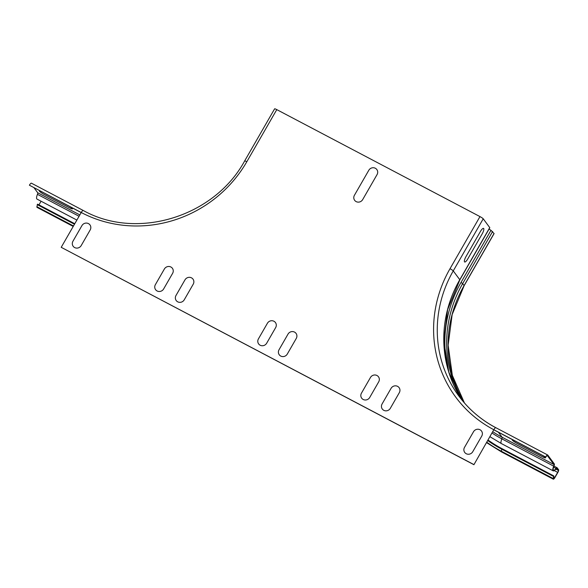 <?xml version="1.0" encoding="UTF-8"?>
<svg xmlns="http://www.w3.org/2000/svg" width="588" height="588" viewBox="0 0 588 588"><rect width="100%" height="100%" fill="white"/><g stroke="black" fill="none" stroke-linecap="round" stroke-linejoin="round"><path stroke-width="0.88" d="M368.816 170.255L354.432 195.267A4.851 4.616 -36.4 0 0 356.159 201.611A4.851 4.616 -36.4 0 0 362.671 199.611L377.055 174.599A4.851 4.616 -36.4 0 0 375.335 168.256A4.851 4.616 -36.4 0 0 368.816 170.255M288.024 334.102L279.035 349.735A4.851 4.616 -36.4 0 0 280.755 356.071A4.851 4.616 -36.4 0 0 287.275 354.079L296.264 338.445A4.851 4.616 -36.4 0 0 294.544 332.102A4.851 4.616 -36.4 0 0 288.024 334.102M267.415 323.253L258.426 338.886A4.851 4.616 -36.4 0 0 260.153 345.222A4.851 4.616 -36.4 0 0 266.673 343.223L275.662 327.589A4.851 4.616 -36.4 0 0 273.935 321.254A4.851 4.616 -36.4 0 0 267.415 323.253M184.985 279.851L175.996 295.485A4.851 4.616 -36.4 0 0 177.716 301.828A4.851 4.616 -36.4 0 0 184.235 299.829L193.224 284.195A4.851 4.616 -36.4 0 0 191.504 277.852A4.851 4.616 -36.4 0 0 184.985 279.851M164.375 269.003L155.386 284.636A4.851 4.616 -36.4 0 0 157.106 290.972A4.851 4.616 -36.4 0 0 163.626 288.973L172.615 273.339A4.851 4.616 -36.4 0 0 170.895 267.003A4.851 4.616 -36.4 0 0 164.375 269.003M391.064 388.352L382.075 403.985A4.851 4.616 -36.4 0 0 383.802 410.321A4.851 4.616 -36.4 0 0 390.322 408.322L399.311 392.688A4.851 4.616 -36.4 0 0 397.584 386.353A4.851 4.616 -36.4 0 0 391.064 388.352M370.455 377.503L361.466 393.137A4.851 4.616 -36.4 0 0 363.193 399.472A4.851 4.616 -36.4 0 0 369.712 397.473L378.701 381.84A4.851 4.616 -36.4 0 0 376.974 375.504A4.851 4.616 -36.4 0 0 370.455 377.503M40.645 191.247A4.851 0.617 -150.1 0 0 39.866 191.651A4.851 0.617 -150.1 0 0 44.468 194.599L69.193 207.623A4.851 0.617 -150.1 0 0 72.515 208.843A4.851 0.617 -150.1 0 0 69.759 206.572M482.175 233.877L467.791 258.889A4.851 1.345 -62.2 0 1 464.513 261.866A4.851 1.345 -62.2 0 1 466.034 256.508L480.418 231.488A4.851 1.345 -62.2 0 1 483.696 228.511A4.851 1.345 -62.2 0 1 482.175 233.877M542.724 455.582A4.851 0.617 29.9 0 1 545.48 457.846A4.851 0.617 29.9 0 1 542.158 456.626L517.425 443.609A4.851 0.617 29.9 0 1 512.824 440.662A4.851 0.617 29.9 0 1 513.603 440.25M81.938 225.601L72.949 241.234A4.851 4.616 -36.4 0 0 74.676 247.577A4.851 4.616 -36.4 0 0 81.195 245.578L90.184 229.945A4.851 4.616 -36.4 0 0 88.457 223.602A4.851 4.616 -36.4 0 0 81.938 225.601M481.741 436.09L472.752 451.724A4.851 4.616 143.6 0 1 466.233 453.723A4.851 4.616 143.6 0 1 464.505 447.387L473.502 431.754A4.851 4.616 143.6 0 1 480.021 429.755A4.851 4.616 143.6 0 1 481.741 436.09M276.779 109.618L246.813 161.729A3.153 0.404 -150.1 0 0 244.652 160.936L274.618 108.824A3.153 0.404 29.9 0 1 276.779 109.618L479.97 216.597A3.153 0.404 29.9 0 1 483.226 218.78L489.745 227.607A3.153 0.404 29.9 0 1 489.797 227.769L459.831 279.881L447.615 309.663L443.852 341.202L448.806 372.153L462.109 400.23A120.003 114.263 -36.4 0 1 459.779 279.719A3.153 0.404 29.9 0 1 459.831 279.881M489.054 229.055A6.064 0.772 -150.1 0 0 490.987 230.305L494.096 233.576L464.13 285.687L452.157 314.573L448.137 345.171L452.334 375.35L464.461 403A120.003 114.263 -36.4 0 1 464.094 285.562L494.06 233.451M553.815 475.942L553.146 478.507A2.543 0.706 117.8 0 0 553.279 479.176A2.543 0.706 117.8 0 0 554.925 477.552L557.806 472.554A2.543 0.706 117.8 0 0 558.6 469.738L557.167 467.791A2.543 0.706 117.8 0 0 557.093 467.732A2.543 0.706 117.8 0 0 556.042 468.467A6.064 1.683 -62.2 0 1 553.536 470.209A6.064 1.683 -62.2 0 1 553.97 466.005A3.153 0.875 117.8 0 0 554.286 463.895L547.766 455.068A3.153 0.875 117.8 0 0 547.678 454.994A3.153 0.875 117.8 0 0 545.635 457.008L545.767 457.185A2.425 0.676 -62.2 0 1 547.34 455.634A2.425 0.676 -62.2 0 1 547.406 455.693L553.925 464.52A2.425 0.676 -62.2 0 1 553.683 466.144A6.791 1.889 117.8 0 0 553.198 470.856A6.791 1.889 117.8 0 0 556.005 468.901A1.815 0.507 -62.2 0 1 556.755 468.371A1.815 0.507 -62.2 0 1 556.807 468.423L558.24 470.363A1.815 0.507 -62.2 0 1 557.674 472.37L554.793 477.375A1.815 0.507 -62.2 0 1 553.617 478.536A1.815 0.507 -62.2 0 1 553.521 478.059L553.815 475.942L501.99 448.651L501.314 451.224A2.543 0.706 117.8 0 0 501.446 451.893L486.607 442.654M488.091 440.067A128.302 122.157 -36.4 0 0 501.99 448.651M487.79 440.588A128.934 122.76 -36.4 0 0 501.608 449.107L553.44 476.398M545.635 457.008L493.81 429.718L473.921 464.704L493.81 429.718A3.153 0.875 117.8 0 1 495.846 427.704C481.021 419.847 468.651 409.248 458.743 395.9A120.003 114.263 -36.4 0 0 495.941 427.785A3.153 0.875 117.8 0 0 495.846 427.704L547.678 454.994M545.767 457.185L493.942 429.894M81.181 212.584L29.4 185.213L81.232 212.503L61.211 247.313L473.788 464.527M61.211 247.313L473.921 464.704M29.4 185.213A3.153 0.875 -62.2 0 1 31.443 183.199A3.153 0.875 -62.2 0 1 31.531 183.28M76.874 220.081L36.956 199.06A6.791 1.889 -62.2 0 1 37.448 194.349A2.425 0.676 117.8 0 0 37.691 192.732L34.016 187.748M73.221 226.431L37.044 207.388A2.543 0.706 -62.2 0 1 36.904 206.719L37.581 204.154L74.772 223.734M38.962 204.881L41.064 201.221M37.198 204.602L74.485 224.234M493.81 429.718A123.157 117.262 -36.4 0 1 450.011 268.709A3.153 0.404 29.9 0 1 453.26 270.892L459.779 279.719L489.745 227.607M492.619 231.503L462.66 283.622L461.021 282.416L490.987 230.305M463.667 402.089A120.003 114.263 -36.4 0 1 462.66 283.622L464.13 285.687M554.793 477.375L553.698 476.795M557.674 472.37L554.3 470.598M492.854 431.783A120.731 114.954 -36.4 0 0 502.101 437.229A2.425 0.676 -62.2 0 1 501.851 438.854A6.791 1.889 117.8 0 0 501.366 443.565L490.01 436.737M492.105 433.084A122.01 116.167 -36.4 0 0 501.851 438.854L553.683 466.144M486.842 442.242A130.573 124.325 -36.4 0 0 501.314 451.224L553.146 478.507M461.021 282.416A121.444 115.63 -36.4 0 0 448.74 371.925M556.042 468.467L553.558 467.159M553.925 464.52L502.101 437.229L498.418 432.254M558.24 470.363L555.844 469.099M483.226 218.78L453.26 270.892A120.003 114.263 -36.4 0 0 458.743 395.9M450.011 268.709L479.97 216.597M246.813 161.729A123.157 117.262 143.6 0 1 81.232 212.503A3.153 0.875 117.8 0 1 83.268 210.489L31.443 183.199M83.364 210.57A3.153 0.875 117.8 0 0 83.268 210.489C136.879 240.588 214.333 216.854 244.652 160.936M37.691 192.732L79.836 214.921M36.904 206.719L73.485 225.976M37.448 194.349L79.064 216.266M557.093 467.732L553.94 466.071M553.198 470.856L501.366 443.565M553.279 479.176L501.446 451.893"/></g></svg>
